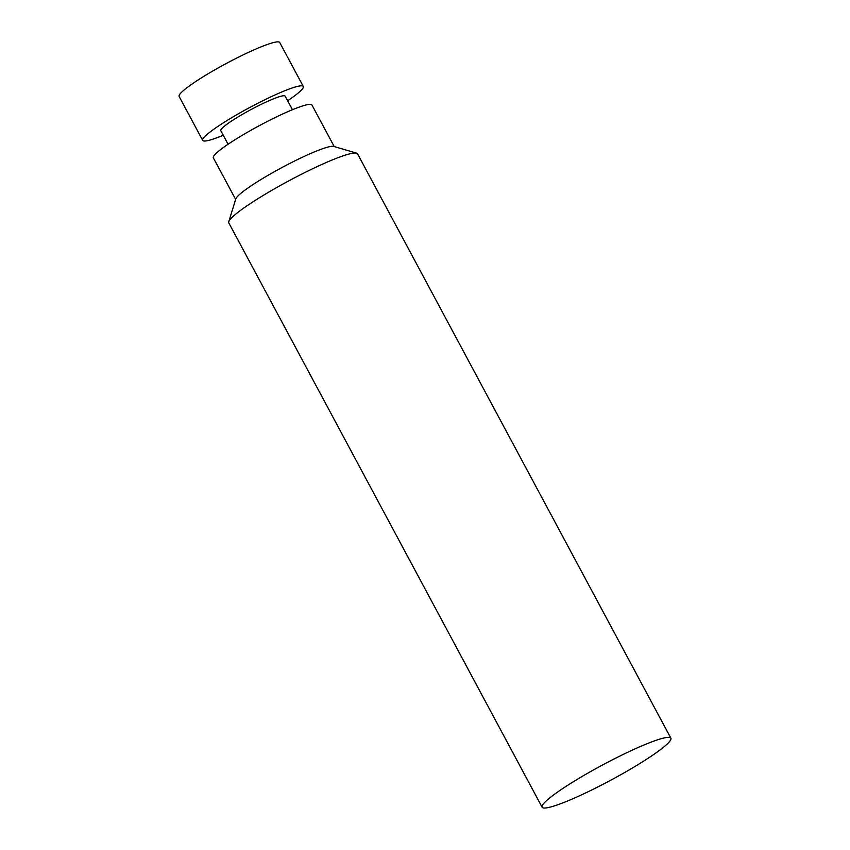 <?xml version="1.0" encoding="UTF-8"?>
<svg xmlns="http://www.w3.org/2000/svg" width="850" height="850" viewBox="0 0 850 850"><rect width="100%" height="100%" fill="white"/><g stroke="black" fill="none" stroke-linecap="round" stroke-linejoin="round"><path stroke-width="1.27" d="M287.64 100.736A57.078 6.758 151.8 0 0 303.291 86.456L279.724 42.5A57.078 6.758 151.8 0 0 207.942 73.865A57.078 6.758 151.8 0 0 179.127 96.443L202.693 140.388A57.078 6.758 151.8 0 0 223.252 135.256M303.291 86.456A57.078 6.758 151.8 0 0 231.508 117.81A57.078 6.758 151.8 0 0 202.693 140.388M292.453 109.724L285.186 96.156A36.529 4.324 151.8 0 0 239.243 116.227A36.529 4.324 151.8 0 0 220.798 130.677L228.076 144.245M334.231 146.572L311.929 104.975A55.93 6.619 151.8 0 0 241.581 135.702A55.93 6.619 151.8 0 0 213.339 157.834L235.652 199.431M670.873 738.172L357.542 153.818A73.058 8.649 151.8 0 0 356.596 153.149L333.699 146.413A55.93 6.619 151.8 0 0 264.074 177.661A55.93 6.619 151.8 0 0 235.811 198.9L228.756 221.701A73.058 8.649 151.8 0 0 228.778 222.859L542.109 807.213A73.058 8.649 151.8 0 0 610.576 780.311A73.058 8.649 151.8 0 0 670.873 738.172A73.058 8.649 151.8 0 0 578.988 778.313A73.058 8.649 151.8 0 0 542.109 807.213M356.596 153.149A73.058 8.649 151.8 0 0 265.668 193.959A73.058 8.649 151.8 0 0 228.756 221.701"/></g></svg>
